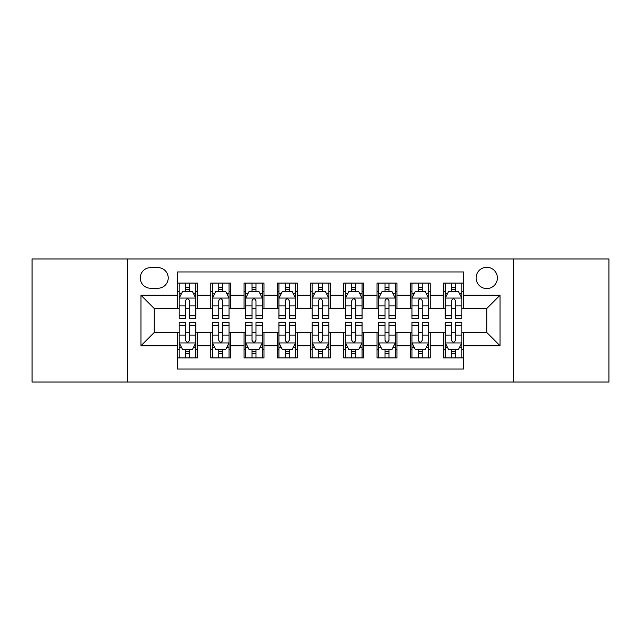 <?xml version="1.0" encoding="UTF-8"?>
<svg xmlns="http://www.w3.org/2000/svg" width="641" height="641" viewBox="0 0 641 641"><rect width="100%" height="100%" fill="white"/><g stroke="black" fill="none" stroke-linecap="round" stroke-linejoin="round"><path stroke-width="0.96" d="M486.751 267.297A10.641 10.641 0 0 0 476.111 277.938A10.641 10.641 0 0 0 486.751 288.578A10.641 10.641 0 0 0 497.392 277.938A10.641 10.641 0 0 0 486.751 267.297M513.353 382.012L608.95 382.012L608.95 258.988L513.353 258.988L513.353 382.012L127.647 382.012L127.647 258.988L32.05 258.988L32.05 382.012L127.647 382.012M463.475 283.09L443.524 283.09L443.524 295.229L430.231 295.229L430.231 308.529L443.524 308.529L443.524 295.229M430.231 295.229L430.231 283.09L410.28 283.09L410.28 295.229L396.979 295.229L396.979 308.529L410.28 308.529L410.28 295.229M396.979 295.229L396.979 283.09L377.028 283.09L377.028 295.229L363.727 295.229L363.727 308.529L377.028 308.529L377.028 295.229M363.727 295.229L363.727 283.09L343.776 283.09L343.776 295.229L330.476 295.229L330.476 308.529L343.776 308.529L343.776 295.229M330.476 295.229L330.476 283.09L310.524 283.09L310.524 295.229L297.224 295.229L297.224 308.529L310.524 308.529L310.524 295.229M297.224 295.229L297.224 283.09L277.273 283.09L277.273 295.229L263.972 295.229L263.972 308.529L277.273 308.529L277.273 295.229M263.972 295.229L263.972 283.09L244.021 283.09L244.021 295.229L230.72 295.229L230.72 308.529L244.021 308.529L244.021 295.229M230.72 295.229L230.72 283.09L210.769 283.09L210.769 308.529L197.476 308.529L197.476 283.09L177.525 283.09M177.525 357.91L197.476 357.91L197.476 332.471L210.769 332.471L210.769 357.91L230.72 357.91L230.72 332.471L244.021 332.471L244.021 345.771L230.72 345.771M244.021 345.771L244.021 357.91L263.972 357.91L263.972 332.471L277.273 332.471L277.273 345.771L263.972 345.771M277.273 345.771L277.273 357.91L297.224 357.91L297.224 332.471L310.524 332.471L310.524 345.771L297.224 345.771M310.524 345.771L310.524 357.91L330.476 357.91L330.476 332.471L343.776 332.471L343.776 345.771L330.476 345.771M343.776 345.771L343.776 357.91L363.727 357.91L363.727 332.471L377.028 332.471L377.028 345.771L363.727 345.771M377.028 345.771L377.028 357.91L396.979 357.91L396.979 332.471L410.28 332.471L410.28 345.771L396.979 345.771M410.28 345.771L410.28 357.91L430.231 357.91L430.231 332.471L443.524 332.471L443.524 345.771L430.231 345.771M150.587 288.25L157.902 288.25A10.304 10.304 0 0 0 168.214 277.938A10.304 10.304 0 0 0 157.902 267.634L150.587 267.634A10.304 10.304 0 0 0 140.283 277.938A10.304 10.304 0 0 0 150.587 288.25M513.353 258.988L127.647 258.988M463.475 295.229L463.475 271.952L177.525 271.952L177.525 308.529L154.249 308.529L154.249 332.471L177.525 332.471L177.525 369.048L463.475 369.048L463.475 332.471L486.751 332.471L486.751 308.529L463.475 308.529L463.475 295.229L500.052 295.229L500.052 345.771L463.475 345.771M177.525 345.771L140.948 345.771L140.948 295.229L177.525 295.229M443.524 345.771L443.524 357.91L463.475 357.91M177.525 291.407L179.184 291.407M185.505 291.407L189.496 291.407M195.809 291.407L197.476 291.407M177.525 308.201L179.184 308.201M185.505 308.201L189.496 308.201M195.809 308.201L197.476 308.201M177.525 332.799L179.184 332.799M185.505 332.799L189.496 332.799M195.809 332.799L197.476 332.799M177.525 349.593L179.184 349.593M185.505 349.593L189.496 349.593M195.809 349.593L197.476 349.593M210.769 308.201L212.435 308.201M218.749 308.201L222.739 308.201M229.061 308.201L230.72 308.201M210.769 291.407L212.435 291.407M218.749 291.407L222.739 291.407M229.061 291.407L230.72 291.407M210.769 332.799L212.435 332.799M218.749 332.799L222.739 332.799M229.061 332.799L230.72 332.799M210.769 349.593L212.435 349.593M218.749 349.593L222.739 349.593M229.061 349.593L230.72 349.593M244.021 332.799L245.687 332.799M252.001 332.799L255.991 332.799M262.313 332.799L263.972 332.799M244.021 349.593L245.687 349.593M252.001 349.593L255.991 349.593M262.313 349.593L263.972 349.593M244.021 291.407L245.687 291.407M252.001 291.407L255.991 291.407M262.313 291.407L263.972 291.407M244.021 308.201L245.687 308.201M252.001 308.201L255.991 308.201M262.313 308.201L263.972 308.201M277.273 332.799L278.939 332.799M285.253 332.799L289.243 332.799M295.565 332.799L297.224 332.799M277.273 349.593L278.939 349.593M285.253 349.593L289.243 349.593M295.565 349.593L297.224 349.593M277.273 291.407L278.939 291.407M285.253 291.407L289.243 291.407M295.565 291.407L297.224 291.407M277.273 308.201L278.939 308.201M285.253 308.201L289.243 308.201M295.565 308.201L297.224 308.201M310.524 332.799L312.191 332.799M318.505 332.799L322.495 332.799M328.809 332.799L330.476 332.799M310.524 349.593L312.191 349.593M318.505 349.593L322.495 349.593M328.809 349.593L330.476 349.593M310.524 291.407L312.191 291.407M318.505 291.407L322.495 291.407M328.809 291.407L330.476 291.407M310.524 308.201L312.191 308.201M318.505 308.201L322.495 308.201M328.809 308.201L330.476 308.201M343.776 332.799L345.435 332.799M351.757 332.799L355.747 332.799M362.061 332.799L363.727 332.799M343.776 349.593L345.435 349.593M351.757 349.593L355.747 349.593M362.061 349.593L363.727 349.593M343.776 291.407L345.435 291.407M351.757 291.407L355.747 291.407M362.061 291.407L363.727 291.407M343.776 308.201L345.435 308.201M351.757 308.201L355.747 308.201M362.061 308.201L363.727 308.201M377.028 332.799L378.687 332.799M385.009 332.799L388.999 332.799M395.313 332.799L396.979 332.799M377.028 349.593L378.687 349.593M385.009 349.593L388.999 349.593M395.313 349.593L396.979 349.593M377.028 291.407L378.687 291.407M385.009 291.407L388.999 291.407M395.313 291.407L396.979 291.407M377.028 308.201L378.687 308.201M385.009 308.201L388.999 308.201M395.313 308.201L396.979 308.201M410.28 332.799L411.939 332.799M418.261 332.799L422.251 332.799M428.565 332.799L430.231 332.799M410.28 349.593L411.939 349.593M418.261 349.593L422.251 349.593M428.565 349.593L430.231 349.593M410.28 291.407L411.939 291.407M418.261 291.407L422.251 291.407M428.565 291.407L430.231 291.407M410.28 308.201L411.939 308.201M418.261 308.201L422.251 308.201M428.565 308.201L430.231 308.201M443.524 332.799L445.191 332.799M451.504 332.799L455.495 332.799M461.816 332.799L463.475 332.799M443.524 349.593L445.191 349.593M451.504 349.593L455.495 349.593M461.816 349.593L463.475 349.593M443.524 291.407L445.191 291.407M451.504 291.407L455.495 291.407M461.816 291.407L463.475 291.407M443.524 308.201L445.191 308.201M451.504 308.201L455.495 308.201M461.816 308.201L463.475 308.201M154.249 308.529L140.948 295.229M154.249 332.471L140.948 345.771M500.052 295.229L486.751 308.529M500.052 345.771L486.751 332.471M189.496 287.416L185.505 287.416M195.809 315.797L189.496 315.797L189.496 318.505L195.809 318.505L195.809 298.225L192.484 291.575L182.509 291.575L179.184 298.225L179.184 318.505L185.505 318.505L185.505 315.797L179.184 315.797M179.184 298.225L179.184 283.09M195.809 298.225L195.809 283.09M185.505 291.575L185.505 283.09M189.496 283.09L189.496 291.575M189.496 315.797L189.496 300.717C188.166 298.153 186.835 298.153 185.505 300.717L185.505 315.797M185.505 353.584L189.496 353.584M179.184 325.203L185.505 325.203L185.505 322.495L179.184 322.495L179.184 342.775L182.509 349.425L192.484 349.425L195.809 342.775L195.809 322.495L189.496 322.495L189.496 325.203L195.809 325.203M195.809 342.775L195.809 357.91M179.184 342.775L179.184 357.91M189.496 349.425L189.496 357.91M185.505 357.91L185.505 349.425M185.505 325.203L185.505 340.283C186.827 342.847 188.158 342.847 189.496 340.283L189.496 325.203M222.739 287.416L218.749 287.416M229.061 315.797L222.739 315.797L222.739 318.505L229.061 318.505L229.061 298.225L225.736 291.575L215.761 291.575L212.435 298.225L212.435 318.505L218.749 318.505L218.749 315.797L212.435 315.797M212.435 298.225L212.435 283.09M229.061 298.225L229.061 283.09M218.749 291.575L218.749 283.09M222.739 283.09L222.739 291.575M222.739 315.797L222.739 300.717C221.417 298.153 220.087 298.153 218.749 300.717L218.749 315.797M255.991 287.416L252.001 287.416M262.313 315.797L255.991 315.797L255.991 318.505L262.313 318.505L262.313 298.225L258.988 291.575L249.012 291.575L245.687 298.225L245.687 318.505L252.001 318.505L252.001 315.797L245.687 315.797M245.687 298.225L245.687 283.09M262.313 298.225L262.313 283.09M252.001 291.575L252.001 283.09M255.991 283.09L255.991 291.575M255.991 315.797L255.991 300.717C254.669 298.153 253.339 298.153 252.001 300.717L252.001 315.797M289.243 287.416L285.253 287.416M295.565 315.797L289.243 315.797L289.243 318.505L295.565 318.505L295.565 298.225L292.24 291.575L282.264 291.575L278.939 298.225L278.939 318.505L285.253 318.505L285.253 315.797L278.939 315.797M278.939 298.225L278.939 283.09M295.565 298.225L295.565 283.09M285.253 291.575L285.253 283.09M289.243 283.09L289.243 291.575M289.243 315.797L289.243 300.717C287.913 298.153 286.583 298.153 285.253 300.717L285.253 315.797M322.495 287.416L318.505 287.416M328.809 315.797L322.495 315.797L322.495 318.505L328.809 318.505L328.809 298.225L325.484 291.575L315.516 291.575L312.191 298.225L312.191 318.505L318.505 318.505L318.505 315.797L312.191 315.797M312.191 298.225L312.191 283.09M328.809 298.225L328.809 283.09M318.505 291.575L318.505 283.09M322.495 283.09L322.495 291.575M322.495 315.797L322.495 300.717C321.165 298.153 319.835 298.153 318.505 300.717L318.505 315.797M218.749 353.584L222.739 353.584M212.435 325.203L218.749 325.203L218.749 322.495L212.435 322.495L212.435 342.775L215.761 349.425L225.736 349.425L229.061 342.775L229.061 322.495L222.739 322.495L222.739 325.203L229.061 325.203M229.061 342.775L229.061 357.91M212.435 342.775L212.435 357.91M222.739 349.425L222.739 357.91M218.749 357.91L218.749 349.425M218.749 325.203L218.749 340.283C220.079 342.847 221.409 342.847 222.739 340.283L222.739 325.203M252.001 353.584L255.991 353.584M245.687 325.203L252.001 325.203L252.001 322.495L245.687 322.495L245.687 342.775L249.012 349.425L258.988 349.425L262.313 342.775L262.313 322.495L255.991 322.495L255.991 325.203L262.313 325.203M262.313 342.775L262.313 357.91M245.687 342.775L245.687 357.91M255.991 349.425L255.991 357.91M252.001 357.91L252.001 349.425M252.001 325.203L252.001 340.283C253.331 342.847 254.661 342.847 255.991 340.283L255.991 325.203M285.253 353.584L289.243 353.584M278.939 325.203L285.253 325.203L285.253 322.495L278.939 322.495L278.939 342.775L282.264 349.425L292.24 349.425L295.565 342.775L295.565 322.495L289.243 322.495L289.243 325.203L295.565 325.203M295.565 342.775L295.565 357.91M278.939 342.775L278.939 357.91M289.243 349.425L289.243 357.91M285.253 357.91L285.253 349.425M285.253 325.203L285.253 340.283C286.583 342.847 287.913 342.847 289.243 340.283L289.243 325.203M318.505 353.584L322.495 353.584M312.191 325.203L318.505 325.203L318.505 322.495L312.191 322.495L312.191 342.775L315.516 349.425L325.484 349.425L328.809 342.775L328.809 322.495L322.495 322.495L322.495 325.203L328.809 325.203M328.809 342.775L328.809 357.91M312.191 342.775L312.191 357.91M322.495 349.425L322.495 357.91M318.505 357.91L318.505 349.425M318.505 325.203L318.505 340.283C319.835 342.847 321.165 342.847 322.495 340.283L322.495 325.203M355.747 287.416L351.757 287.416M362.061 315.797L355.747 315.797L355.747 318.505L362.061 318.505L362.061 298.225L358.736 291.575L348.76 291.575L345.435 298.225L345.435 318.505L351.757 318.505L351.757 315.797L345.435 315.797M345.435 298.225L345.435 283.09M362.061 298.225L362.061 283.09M351.757 291.575L351.757 283.09M355.747 283.09L355.747 291.575M355.747 315.797L355.747 300.717C354.417 298.153 353.087 298.153 351.757 300.717L351.757 315.797M351.757 353.584L355.747 353.584M345.435 325.203L351.757 325.203L351.757 322.495L345.435 322.495L345.435 342.775L348.76 349.425L358.736 349.425L362.061 342.775L362.061 322.495L355.747 322.495L355.747 325.203L362.061 325.203M362.061 342.775L362.061 357.91M345.435 342.775L345.435 357.91M355.747 349.425L355.747 357.91M351.757 357.91L351.757 349.425M351.757 325.203L351.757 340.283C353.087 342.847 354.417 342.847 355.747 340.283L355.747 325.203M388.999 287.416L385.009 287.416M395.313 315.797L388.999 315.797L388.999 318.505L395.313 318.505L395.313 298.225L391.988 291.575L382.012 291.575L378.687 298.225L378.687 318.505L385.009 318.505L385.009 315.797L378.687 315.797M378.687 298.225L378.687 283.09M395.313 298.225L395.313 283.09M385.009 291.575L385.009 283.09M388.999 283.09L388.999 291.575M388.999 315.797L388.999 300.717C387.669 298.153 386.339 298.153 385.009 300.717L385.009 315.797M385.009 353.584L388.999 353.584M378.687 325.203L385.009 325.203L385.009 322.495L378.687 322.495L378.687 342.775L382.012 349.425L391.988 349.425L395.313 342.775L395.313 322.495L388.999 322.495L388.999 325.203L395.313 325.203M395.313 342.775L395.313 357.91M378.687 342.775L378.687 357.91M388.999 349.425L388.999 357.91M385.009 357.91L385.009 349.425M385.009 325.203L385.009 340.283C386.331 342.847 387.661 342.847 388.999 340.283L388.999 325.203M422.251 287.416L418.261 287.416M428.565 315.797L422.251 315.797L422.251 318.505L428.565 318.505L428.565 298.225L425.239 291.575L415.264 291.575L411.939 298.225L411.939 318.505L418.261 318.505L418.261 315.797L411.939 315.797M411.939 298.225L411.939 283.09M428.565 298.225L428.565 283.09M418.261 291.575L418.261 283.09M422.251 283.09L422.251 291.575M422.251 315.797L422.251 300.717C420.921 298.153 419.591 298.153 418.261 300.717L418.261 315.797M418.261 353.584L422.251 353.584M411.939 325.203L418.261 325.203L418.261 322.495L411.939 322.495L411.939 342.775L415.264 349.425L425.239 349.425L428.565 342.775L428.565 322.495L422.251 322.495L422.251 325.203L428.565 325.203M428.565 342.775L428.565 357.91M411.939 342.775L411.939 357.91M422.251 349.425L422.251 357.91M418.261 357.91L418.261 349.425M418.261 325.203L418.261 340.283C419.583 342.847 420.913 342.847 422.251 340.283L422.251 325.203M455.495 287.416L451.504 287.416M461.816 315.797L455.495 315.797L455.495 318.505L461.816 318.505L461.816 298.225L458.491 291.575L448.516 291.575L445.191 298.225L445.191 318.505L451.504 318.505L451.504 315.797L445.191 315.797M445.191 298.225L445.191 283.09M461.816 298.225L461.816 283.09M451.504 291.575L451.504 283.09M455.495 283.09L455.495 291.575M455.495 315.797L455.495 300.717C454.173 298.153 452.842 298.153 451.504 300.717L451.504 315.797M451.504 353.584L455.495 353.584M445.191 325.203L451.504 325.203L451.504 322.495L445.191 322.495L445.191 342.775L448.516 349.425L458.491 349.425L461.816 342.775L461.816 322.495L455.495 322.495L455.495 325.203L461.816 325.203M461.816 342.775L461.816 357.91M445.191 342.775L445.191 357.91M455.495 349.425L455.495 357.91M451.504 357.91L451.504 349.425M451.504 325.203L451.504 340.283C452.834 342.847 454.165 342.847 455.495 340.283L455.495 325.203M210.769 345.771L197.476 345.771M210.769 295.229L197.476 295.229M195.729 298.057L179.264 298.057M179.184 293.402L181.595 293.402M193.398 293.402L195.809 293.402M185.505 305.925L179.184 305.925M195.809 305.925L189.496 305.925M189.496 289.532L185.505 289.532M179.264 342.943L195.729 342.943M195.809 347.598L193.398 347.598M181.595 347.598L179.184 347.598M189.496 335.075L195.809 335.075M179.184 335.075L185.505 335.075M185.505 351.468L189.496 351.468M228.981 298.057L212.516 298.057M212.435 293.402L214.847 293.402M226.65 293.402L229.061 293.402M218.749 305.925L212.435 305.925M229.061 305.925L222.739 305.925M222.739 289.532L218.749 289.532M262.225 298.057L245.767 298.057M245.687 293.402L248.099 293.402M259.901 293.402L262.313 293.402M252.001 305.925L245.687 305.925M262.313 305.925L255.991 305.925M255.991 289.532L252.001 289.532M295.477 298.057L279.019 298.057M278.939 293.402L281.343 293.402M293.153 293.402L295.565 293.402M285.253 305.925L278.939 305.925M295.565 305.925L289.243 305.925M289.243 289.532L285.253 289.532M328.729 298.057L312.271 298.057M312.191 293.402L314.595 293.402M326.405 293.402L328.809 293.402M318.505 305.925L312.191 305.925M328.809 305.925L322.495 305.925M322.495 289.532L318.505 289.532M212.516 342.943L228.981 342.943M229.061 347.598L226.65 347.598M214.847 347.598L212.435 347.598M222.739 335.075L229.061 335.075M212.435 335.075L218.749 335.075M218.749 351.468L222.739 351.468M245.767 342.943L262.225 342.943M262.313 347.598L259.901 347.598M248.099 347.598L245.687 347.598M255.991 335.075L262.313 335.075M245.687 335.075L252.001 335.075M252.001 351.468L255.991 351.468M279.019 342.943L295.477 342.943M295.565 347.598L293.153 347.598M281.343 347.598L278.939 347.598M289.243 335.075L295.565 335.075M278.939 335.075L285.253 335.075M285.253 351.468L289.243 351.468M312.271 342.943L328.729 342.943M328.809 347.598L326.405 347.598M314.595 347.598L312.191 347.598M322.495 335.075L328.809 335.075M312.191 335.075L318.505 335.075M318.505 351.468L322.495 351.468M361.981 298.057L345.523 298.057M345.435 293.402L347.847 293.402M359.657 293.402L362.061 293.402M351.757 305.925L345.435 305.925M362.061 305.925L355.747 305.925M355.747 289.532L351.757 289.532M345.523 342.943L361.981 342.943M362.061 347.598L359.657 347.598M347.847 347.598L345.435 347.598M355.747 335.075L362.061 335.075M345.435 335.075L351.757 335.075M351.757 351.468L355.747 351.468M395.233 298.057L378.775 298.057M378.687 293.402L381.099 293.402M392.901 293.402L395.313 293.402M385.009 305.925L378.687 305.925M395.313 305.925L388.999 305.925M388.999 289.532L385.009 289.532M378.775 342.943L395.233 342.943M395.313 347.598L392.901 347.598M381.099 347.598L378.687 347.598M388.999 335.075L395.313 335.075M378.687 335.075L385.009 335.075M385.009 351.468L388.999 351.468M428.484 298.057L412.019 298.057M411.939 293.402L414.35 293.402M426.153 293.402L428.565 293.402M418.261 305.925L411.939 305.925M428.565 305.925L422.251 305.925M422.251 289.532L418.261 289.532M412.019 342.943L428.484 342.943M428.565 347.598L426.153 347.598M414.35 347.598L411.939 347.598M422.251 335.075L428.565 335.075M411.939 335.075L418.261 335.075M418.261 351.468L422.251 351.468M461.736 298.057L445.271 298.057M445.191 293.402L447.602 293.402M459.405 293.402L461.816 293.402M451.504 305.925L445.191 305.925M461.816 305.925L455.495 305.925M455.495 289.532L451.504 289.532M445.271 342.943L461.736 342.943M461.816 347.598L459.405 347.598M447.602 347.598L445.191 347.598M455.495 335.075L461.816 335.075M445.191 335.075L451.504 335.075M451.504 351.468L455.495 351.468"/></g></svg>
